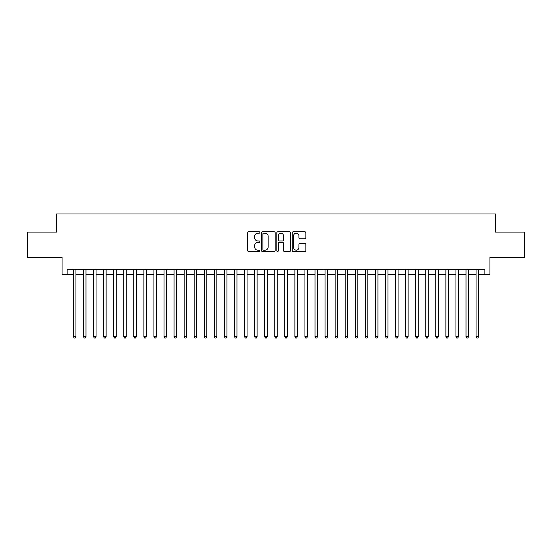 <?xml version="1.0" encoding="UTF-8"?>
<svg xmlns="http://www.w3.org/2000/svg" width="552" height="552" viewBox="0 0 552 552"><rect width="100%" height="100%" fill="white"/><g stroke="black" fill="none" stroke-linecap="round" stroke-linejoin="round"><path stroke-width="0.83" d="M259.895 232.482A0.69 0.69 0 0 0 259.198 231.792L248.704 231.792A0.987 0.987 0 0 0 247.717 232.778L247.717 250.567A0.987 0.987 0 0 0 248.704 251.553L259.198 251.553A0.69 0.69 0 0 0 259.895 250.863A0.69 0.69 0 0 0 259.198 250.173L257.846 250.173A3.16 3.16 0 0 1 254.679 247.006L254.679 245.523A3.16 3.16 0 0 1 257.846 242.362L259.198 242.362A0.69 0.69 0 0 0 259.895 241.672A0.69 0.69 0 0 0 259.198 240.982L257.846 240.982A3.16 3.16 0 0 1 254.679 237.815L254.679 236.339A3.16 3.16 0 0 1 257.846 233.172L259.198 233.172A0.69 0.69 0 0 0 259.895 232.482M304.876 238.754A0.987 0.987 0 0 0 305.863 237.767L305.863 232.778A0.987 0.987 0 0 0 304.876 231.792L293.215 231.792A0.987 0.987 0 0 0 292.229 232.778L292.229 250.567A0.987 0.987 0 0 0 293.215 251.553L304.876 251.553A0.987 0.987 0 0 0 305.863 250.567L305.863 244.536A0.987 0.987 0 0 0 304.876 243.549L299.888 243.549A0.987 0.987 0 0 0 298.901 244.536L298.901 247.524A2.643 2.643 0 0 1 296.258 250.173A2.643 2.643 0 0 1 293.616 247.524L293.616 235.814A2.643 2.643 0 0 1 296.258 233.172A2.643 2.643 0 0 1 298.901 235.814L298.901 237.767A0.987 0.987 0 0 0 299.888 238.754L304.876 238.754M67.109 274.392L67.109 269.355L484.891 269.355L484.891 274.392L489.921 274.392L489.921 257.273L524.4 257.273L524.4 232.109L495.454 232.109L495.454 213.99L56.545 213.99L56.545 232.109L27.6 232.109L27.6 257.273L62.079 257.273L62.079 274.392L73.402 274.392M275.137 232.778A0.987 0.987 0 0 0 274.144 231.792L262.49 231.792A0.987 0.987 0 0 0 261.496 232.778L261.496 250.567A0.987 0.987 0 0 0 262.49 251.553L274.144 251.553A0.987 0.987 0 0 0 275.137 250.567L275.137 232.778M277.856 231.792L289.51 231.792A0.987 0.987 0 0 1 290.504 232.778L290.504 250.567A0.987 0.987 0 0 1 289.51 251.553L284.522 251.553A0.987 0.987 0 0 1 283.535 250.567L283.535 243.349A0.987 0.987 0 0 0 282.548 242.362L279.236 242.362A0.987 0.987 0 0 0 278.249 243.349L278.249 250.863A0.69 0.69 0 0 1 277.559 251.553A0.69 0.69 0 0 1 276.862 250.863L276.862 232.778A0.987 0.987 0 0 1 277.856 231.792M75.921 274.392L83.469 274.392M85.988 274.392L93.536 274.392M96.055 274.392L103.603 274.392M106.122 274.392L113.671 274.392M116.189 274.392L123.738 274.392M126.256 274.392L133.805 274.392M136.323 274.392L143.872 274.392M146.39 274.392L153.939 274.392M156.457 274.392L164.006 274.392M166.525 274.392L174.073 274.392M176.592 274.392L184.14 274.392M186.659 274.392L194.207 274.392M196.726 274.392L204.274 274.392M206.793 274.392L214.342 274.392M216.86 274.392L224.409 274.392M226.927 274.392L234.476 274.392M236.994 274.392L244.543 274.392M247.054 274.392L254.61 274.392M257.122 274.392L264.677 274.392M267.189 274.392L274.744 274.392M277.256 274.392L284.811 274.392M287.323 274.392L294.878 274.392M297.39 274.392L304.945 274.392M307.457 274.392L315.006 274.392M317.524 274.392L325.073 274.392M327.591 274.392L335.14 274.392M337.658 274.392L345.207 274.392M347.725 274.392L355.274 274.392M357.793 274.392L365.341 274.392M367.86 274.392L375.408 274.392M377.927 274.392L385.475 274.392M387.994 274.392L395.542 274.392M398.061 274.392L405.61 274.392M408.128 274.392L415.677 274.392M418.195 274.392L425.744 274.392M428.262 274.392L435.811 274.392M438.329 274.392L445.878 274.392M448.397 274.392L455.945 274.392M458.464 274.392L466.012 274.392M468.531 274.392L476.079 274.392M478.598 274.392L484.891 274.392M263.573 233.172A0.69 0.69 0 0 0 262.883 233.869L262.883 249.476A0.69 0.69 0 0 0 263.573 250.173L265.008 250.173A3.16 3.16 0 0 0 268.168 247.006L268.168 236.339A3.16 3.16 0 0 0 265.008 233.172L263.573 233.172M283.535 235.87A2.643 2.643 0 0 0 280.892 233.227A2.643 2.643 0 0 0 278.249 235.87L278.249 239.989A0.987 0.987 0 0 0 279.236 240.982L282.548 240.982A0.987 0.987 0 0 0 283.535 239.989L283.535 235.87M75.921 269.355L75.921 336.706L73.402 336.706L73.402 269.355M75.921 336.706L75.169 338.01L74.161 338.01L73.402 336.706M85.988 269.355L85.988 336.706L83.469 336.706L83.469 269.355M85.988 336.706L85.236 338.01L84.228 338.01L83.469 336.706M96.055 269.355L96.055 336.706L93.536 336.706L93.536 269.355M96.055 336.706L95.303 338.01L94.295 338.01L93.536 336.706M106.122 269.355L106.122 336.706L103.603 336.706L103.603 269.355M106.122 336.706L105.37 338.01L104.362 338.01L103.603 336.706M116.189 269.355L116.189 336.706L113.671 336.706L113.671 269.355M116.189 336.706L115.43 338.01L114.43 338.01L113.671 336.706M126.256 269.355L126.256 336.706L123.738 336.706L123.738 269.355M126.256 336.706L125.497 338.01L124.497 338.01L123.738 336.706M136.323 269.355L136.323 336.706L133.805 336.706L133.805 269.355M136.323 336.706L135.564 338.01L134.564 338.01L133.805 336.706M146.39 269.355L146.39 336.706L143.872 336.706L143.872 269.355M146.39 336.706L145.631 338.01L144.624 338.01L143.872 336.706M156.457 269.355L156.457 336.706L153.939 336.706L153.939 269.355M156.457 336.706L155.698 338.01L154.691 338.01L153.939 336.706M166.525 269.355L166.525 336.706L164.006 336.706L164.006 269.355M166.525 336.706L165.766 338.01L164.758 338.01L164.006 336.706M176.592 269.355L176.592 336.706L174.073 336.706L174.073 269.355M176.592 336.706L175.833 338.01L174.825 338.01L174.073 336.706M186.659 269.355L186.659 336.706L184.14 336.706L184.14 269.355M186.659 336.706L185.9 338.01L184.892 338.01L184.14 336.706M196.726 269.355L196.726 336.706L194.207 336.706L194.207 269.355M196.726 336.706L195.967 338.01L194.959 338.01L194.207 336.706M206.793 269.355L206.793 336.706L204.274 336.706L204.274 269.355M206.793 336.706L206.034 338.01L205.027 338.01L204.274 336.706M216.86 269.355L216.86 336.706L214.342 336.706L214.342 269.355M216.86 336.706L216.101 338.01L215.094 338.01L214.342 336.706M226.927 269.355L226.927 336.706L224.409 336.706L224.409 269.355M226.927 336.706L226.168 338.01L225.161 338.01L224.409 336.706M236.994 269.355L236.994 336.706L234.476 336.706L234.476 269.355M236.994 336.706L236.235 338.01L235.228 338.01L234.476 336.706M247.054 269.355L247.054 336.706L244.543 336.706L244.543 269.355M247.054 336.706L246.302 338.01L245.295 338.01L244.543 336.706M257.122 269.355L257.122 336.706L254.61 336.706L254.61 269.355M257.122 336.706L256.37 338.01L255.362 338.01L254.61 336.706M267.189 269.355L267.189 336.706L264.677 336.706L264.677 269.355M267.189 336.706L266.437 338.01L265.429 338.01L264.677 336.706M277.256 269.355L277.256 336.706L274.744 336.706L274.744 269.355M277.256 336.706L276.504 338.01L275.496 338.01L274.744 336.706M287.323 269.355L287.323 336.706L284.811 336.706L284.811 269.355M287.323 336.706L286.571 338.01L285.563 338.01L284.811 336.706M297.39 269.355L297.39 336.706L294.878 336.706L294.878 269.355M297.39 336.706L296.638 338.01L295.63 338.01L294.878 336.706M307.457 269.355L307.457 336.706L304.945 336.706L304.945 269.355M307.457 336.706L306.705 338.01L305.698 338.01L304.945 336.706M317.524 269.355L317.524 336.706L315.006 336.706L315.006 269.355M317.524 336.706L316.772 338.01L315.765 338.01L315.006 336.706M327.591 269.355L327.591 336.706L325.073 336.706L325.073 269.355M327.591 336.706L326.839 338.01L325.832 338.01L325.073 336.706M337.658 269.355L337.658 336.706L335.14 336.706L335.14 269.355M337.658 336.706L336.906 338.01L335.899 338.01L335.14 336.706M347.725 269.355L347.725 336.706L345.207 336.706L345.207 269.355M347.725 336.706L346.973 338.01L345.966 338.01L345.207 336.706M357.793 269.355L357.793 336.706L355.274 336.706L355.274 269.355M357.793 336.706L357.041 338.01L356.033 338.01L355.274 336.706M367.86 269.355L367.86 336.706L365.341 336.706L365.341 269.355M367.86 336.706L367.108 338.01L366.1 338.01L365.341 336.706M377.927 269.355L377.927 336.706L375.408 336.706L375.408 269.355M377.927 336.706L377.175 338.01L376.167 338.01L375.408 336.706M387.994 269.355L387.994 336.706L385.475 336.706L385.475 269.355M387.994 336.706L387.242 338.01L386.234 338.01L385.475 336.706M398.061 269.355L398.061 336.706L395.542 336.706L395.542 269.355M398.061 336.706L397.309 338.01L396.301 338.01L395.542 336.706M408.128 269.355L408.128 336.706L405.61 336.706L405.61 269.355M408.128 336.706L407.376 338.01L406.369 338.01L405.61 336.706M418.195 269.355L418.195 336.706L415.677 336.706L415.677 269.355M418.195 336.706L417.436 338.01L416.436 338.01L415.677 336.706M428.262 269.355L428.262 336.706L425.744 336.706L425.744 269.355M428.262 336.706L427.503 338.01L426.503 338.01L425.744 336.706M438.329 269.355L438.329 336.706L435.811 336.706L435.811 269.355M438.329 336.706L437.57 338.01L436.57 338.01L435.811 336.706M448.397 269.355L448.397 336.706L445.878 336.706L445.878 269.355M448.397 336.706L447.637 338.01L446.63 338.01L445.878 336.706M458.464 269.355L458.464 336.706L455.945 336.706L455.945 269.355M458.464 336.706L457.705 338.01L456.697 338.01L455.945 336.706M468.531 269.355L468.531 336.706L466.012 336.706L466.012 269.355M468.531 336.706L467.772 338.01L466.764 338.01L466.012 336.706M478.598 269.355L478.598 336.706L476.079 336.706L476.079 269.355M478.598 336.706L477.839 338.01L476.831 338.01L476.079 336.706"/></g></svg>
